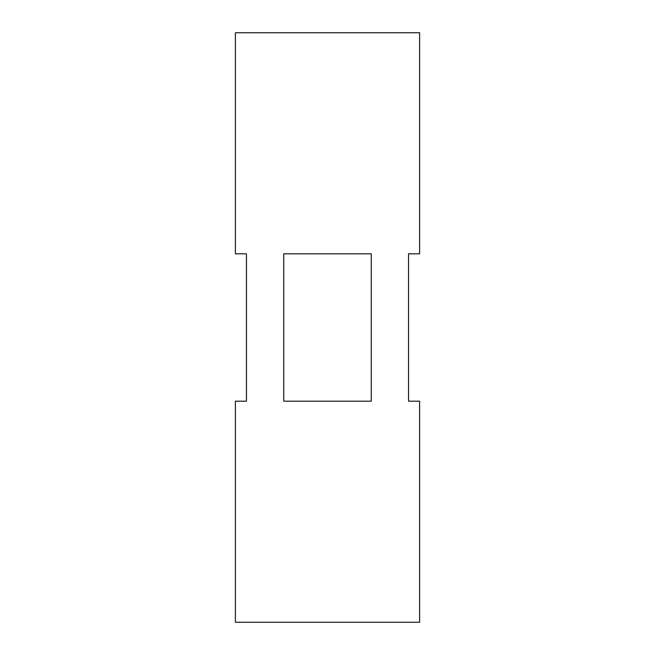 <?xml version="1.0" encoding="UTF-8"?>
<svg xmlns="http://www.w3.org/2000/svg" width="655" height="655" viewBox="0 0 655 655"><rect width="100%" height="100%" fill="white"/><g stroke="black" fill="none" stroke-linecap="round" stroke-linejoin="round"><path stroke-width="0.98" d="M419.609 622.25L419.609 401.188L408.556 401.188L408.556 253.812L419.609 253.812L419.609 32.75L235.391 32.75L235.391 253.812L246.444 253.812L246.444 401.188L235.391 401.188L235.391 622.25L419.609 622.25M371.246 401.188L283.754 401.188L283.754 253.812L371.246 253.812L371.246 401.188"/></g></svg>
